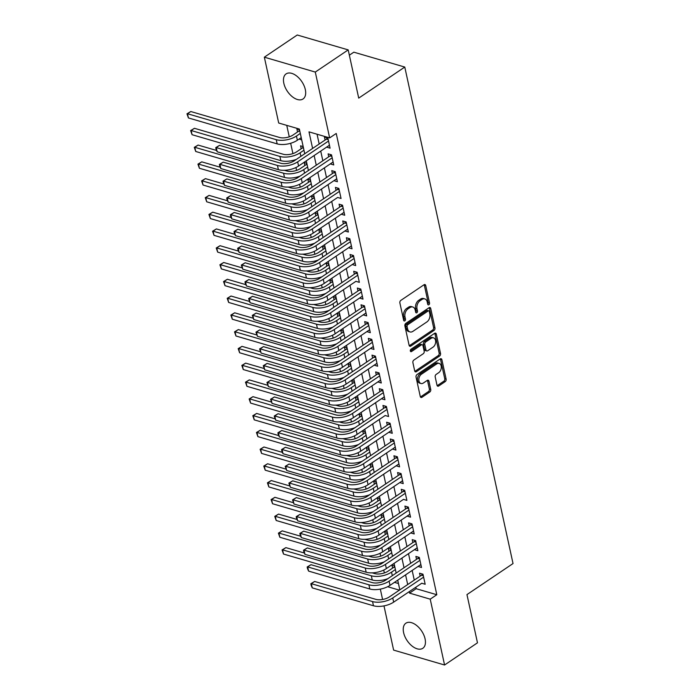 <?xml version="1.0" encoding="UTF-8"?>
<svg xmlns="http://www.w3.org/2000/svg" width="700" height="700" viewBox="0 0 700 700"><rect width="100%" height="100%" fill="white"/><g stroke="black" fill="none" stroke-linecap="round" stroke-linejoin="round"><path stroke-width="1.05" d="M428.873 304.771A1.33 0.901 106.3 0 0 429.529 303.004L425.714 285.512A1.908 1.277 106.3 0 0 424.953 284.559A1.908 1.277 106.3 0 0 424.06 284.734L400.803 300.414A1.908 1.277 106.3 0 0 399.875 302.925L403.69 320.425A1.33 0.901 106.3 0 0 405.493 319.2L405.002 316.942A6.09 4.104 106.3 0 1 407.986 308.884L409.929 307.58A6.09 4.104 106.3 0 1 412.781 307.002A6.09 4.104 106.3 0 1 415.205 310.056L415.704 312.322A1.33 0.901 106.3 0 0 417.506 311.106L417.016 308.84A6.09 4.104 106.3 0 1 420 300.79L421.942 299.477A6.09 4.104 106.3 0 1 424.795 298.9A6.09 4.104 106.3 0 1 427.219 301.963L427.717 304.229A1.33 0.901 106.3 0 0 428.873 304.771M427.709 304.185A1.33 0.901 106.3 0 0 428.146 302.601L424.331 285.11A1.908 1.277 106.3 0 0 424.174 284.672M403.681 320.381A1.33 0.901 106.3 0 0 404.119 318.797L403.629 316.54L405.002 316.942M415.695 312.279A1.33 0.901 106.3 0 0 416.132 310.704L415.642 308.438L417.016 308.84M403.602 632.608A15.129 8.697 56 0 1 405.886 623.201A15.129 8.697 56 0 1 416.806 625.616A15.129 8.697 56 0 1 425.084 638.89A15.129 8.697 56 0 1 422.8 648.296A15.129 8.697 56 0 1 411.88 645.881A15.129 8.697 56 0 1 403.602 632.608M283.832 83.291A15.129 8.697 56 0 1 286.116 73.885A15.129 8.697 56 0 1 297.036 76.3A15.129 8.697 56 0 1 305.314 89.565A15.129 8.697 56 0 1 303.03 98.971A15.129 8.697 56 0 1 292.11 96.556A15.129 8.697 56 0 1 283.832 83.291M437.01 385.254A1.908 1.277 106.3 0 0 437.771 386.207A1.908 1.277 106.3 0 0 438.664 386.024L445.183 381.631A1.908 1.277 106.3 0 0 446.119 379.111L441.884 359.686A1.908 1.277 106.3 0 0 441.123 358.724A1.908 1.277 106.3 0 0 440.23 358.908L416.981 374.579A1.908 1.277 106.3 0 0 416.045 377.099L420.28 396.524A1.908 1.277 106.3 0 0 421.041 397.486A1.908 1.277 106.3 0 0 421.934 397.303L429.809 391.991A1.908 1.277 106.3 0 0 430.745 389.471L428.934 381.159A1.908 1.277 106.3 0 0 428.172 380.205A1.908 1.277 106.3 0 0 427.28 380.38L423.377 383.014A5.093 3.43 106.3 0 1 420.989 383.504A5.093 3.43 106.3 0 1 418.836 379.339A5.093 3.43 106.3 0 1 421.453 374.211L436.765 363.895A5.093 3.43 106.3 0 1 439.154 363.405A5.093 3.43 106.3 0 1 441.297 367.57A5.093 3.43 106.3 0 1 438.681 372.697L436.135 374.421A1.908 1.277 106.3 0 0 435.199 376.933L437.01 385.254M304.736 153.746L299.355 129.045L278.696 123.016L264.346 57.181L297.246 35L348.197 49.893L358.715 98.114L404.775 67.06L513.03 563.553L466.961 594.597L477.479 642.819L444.57 665L393.619 650.108L383.985 605.894M348.197 49.893L315.289 72.065L329.648 137.9L308.989 131.862L312.602 148.435M415.817 587.204L416.141 588.691L436.8 594.729L336.227 133.464L329.648 137.9M436.8 594.729L430.22 599.165L444.57 665M434.017 330.426A1.908 1.277 106.3 0 0 434.954 327.906L430.719 308.481A1.908 1.277 106.3 0 0 429.957 307.527A1.908 1.277 106.3 0 0 429.065 307.703L405.816 323.382A1.908 1.277 106.3 0 0 404.88 325.894L409.115 345.328A1.908 1.277 106.3 0 0 409.876 346.281A1.908 1.277 106.3 0 0 410.769 346.098L434.017 330.426L432.644 330.024A1.908 1.277 106.3 0 0 433.58 327.504L429.345 308.079A1.908 1.277 106.3 0 0 429.179 307.632M436.301 334.084L440.536 353.509A1.908 1.277 106.3 0 1 439.6 356.029L416.351 371.7A1.908 1.277 106.3 0 1 415.459 371.884A1.908 1.277 106.3 0 1 414.697 370.921L412.886 362.609A1.908 1.277 106.3 0 1 413.822 360.098L423.246 353.736A1.908 1.277 106.3 0 0 424.183 351.216L422.984 345.704A1.908 1.277 106.3 0 0 422.223 344.75A1.908 1.277 106.3 0 0 421.33 344.925L411.512 351.549A1.33 0.901 106.3 0 1 411.005 349.239L434.648 333.305A1.908 1.277 106.3 0 1 435.54 333.13A1.908 1.277 106.3 0 1 436.301 334.084L434.928 333.681L439.162 353.106L440.536 353.509M394.608 565.906L391.991 565.145L392.63 568.085M390.95 549.133L388.334 548.371L388.973 551.311M387.293 532.359L384.676 531.597L385.315 534.538M383.635 515.585L381.019 514.824L381.658 517.764M379.977 498.82L377.361 498.05L378 500.99M376.32 482.046L373.704 481.276L374.351 484.216M372.662 465.273L370.046 464.502L370.694 467.442M369.005 448.499L366.389 447.738L367.036 450.669M365.348 431.725L362.74 430.964L363.379 433.895M361.69 414.951L359.082 414.19L359.721 417.121M358.033 398.178L355.425 397.416L356.064 400.348M354.375 381.404L351.767 380.642L352.406 383.574M350.717 364.63L348.11 363.869L348.749 366.8M347.06 347.856L344.453 347.095L345.091 350.026M343.402 331.082L340.795 330.321L341.434 333.252M339.745 314.309L337.137 313.547L337.776 316.479M336.088 297.535L333.48 296.774L334.119 299.714M332.43 280.761L329.822 280L330.461 282.94M328.773 263.988L326.165 263.226L326.804 266.166M325.115 247.214L322.507 246.453L323.146 249.392M321.457 230.449L318.85 229.679L319.489 232.619M317.8 213.675L315.192 212.905L315.831 215.845M314.142 196.901L311.535 196.131L312.174 199.071M310.485 180.127L307.877 179.357L308.516 182.298M306.828 163.354L304.22 162.593L304.859 165.524M303.179 146.58L300.562 145.819L301.201 148.75M326.637 147.123L330.085 148.164L327.889 138.093L324.45 137.086L325.089 140.026M330.295 163.896L333.743 164.938L331.546 154.866L328.108 153.86L328.746 156.8M336.77 178.806L333.953 180.705L337.4 181.711L335.204 171.64L331.765 170.634L332.404 173.574M337.61 197.435L341.058 198.476L338.861 188.414L335.422 187.407L336.061 190.347M341.259 214.209L344.715 215.25L342.519 205.188L339.08 204.181L339.719 207.121M347.734 229.127L344.925 231.017L348.373 232.024L346.176 221.961L342.738 220.955L343.376 223.895M348.574 247.756L352.03 248.797L349.834 238.735L346.386 237.729L347.034 240.669M352.231 264.53L355.688 265.571L353.491 255.509L350.044 254.502L350.691 257.442M355.889 281.304L359.345 282.345L357.149 272.283L353.701 271.276L354.349 274.207M359.546 298.078L363.002 299.119L360.806 289.056L357.359 288.05L358.006 290.981M366.021 312.996L363.213 314.886L366.66 315.892L364.464 305.83L361.016 304.824L361.655 307.755M366.861 331.625L370.317 332.666L368.121 322.604L364.674 321.598L365.312 324.529M370.519 348.399L373.966 349.44L371.779 339.377L368.331 338.371L368.97 341.303M374.176 365.172L377.624 366.214L375.436 356.151L371.989 355.145L372.627 358.076M377.834 381.946L381.281 382.988L379.094 372.925L375.646 371.919L376.285 374.85M384.309 396.856L381.5 398.755L384.939 399.761L382.751 389.699L379.304 388.692L379.942 391.624M385.149 415.494L388.596 416.535L386.409 406.464L382.961 405.466L383.6 408.398M388.806 432.267L392.254 433.309L390.066 423.238L386.619 422.231L387.257 425.171M392.464 449.041L395.911 450.082L393.715 440.011L390.276 439.005L390.915 441.945M396.121 465.806L399.569 466.847L397.373 456.785L393.934 455.779L394.572 458.719M399.779 482.58L403.226 483.621L401.03 473.559L397.591 472.552L398.23 475.492M403.436 499.354L406.884 500.395L404.688 490.332L401.249 489.326L401.887 492.266M407.094 516.128L410.541 517.169L408.345 507.106L404.906 506.1L405.545 509.04M413.569 531.046L410.76 532.936L414.199 533.942L412.002 523.88L408.564 522.874L409.203 525.814M414.409 549.675L417.856 550.716L415.66 540.654L412.221 539.648L412.86 542.579M418.066 566.449L421.514 567.49L419.317 557.428L415.879 556.421L416.517 559.352M317.056 134.225L319.183 144.008M320.731 151.095L322.84 160.773M324.389 167.869L326.498 177.546M328.046 184.643L330.155 194.32M331.704 201.416L333.812 211.094M335.361 218.19L337.47 227.868M339.019 234.964L341.127 244.641M342.676 251.737L344.785 261.415M346.334 268.511L348.442 278.189M349.991 285.285L352.1 294.963M353.649 302.059L355.757 311.736M357.306 318.832L359.415 328.51M360.964 335.606L363.072 345.284M364.621 352.371L366.73 362.058M368.279 369.145L370.387 378.831M371.936 385.919L374.045 395.605M375.594 402.692L377.703 412.379M379.251 419.466L381.36 429.152M382.9 436.24L385.017 445.918M386.558 453.014L388.675 462.691M390.215 469.787L392.332 479.465M393.873 486.561L395.99 496.239M397.53 503.335L399.648 513.012M401.188 520.109L403.305 529.786M404.845 536.883L406.954 546.56M408.502 553.656L410.611 563.334M412.16 570.43L414.269 580.108M421.724 583.222L425.171 584.264L422.975 574.201L419.536 573.195L420.175 576.126M286.755 125.37L289.257 136.832M290.666 143.273L292.915 153.606M294.324 160.046L294.455 160.668M295.951 167.519L296.572 170.38M297.981 176.82L298.113 177.441M299.609 184.293L300.23 187.154M301.63 193.594L301.77 194.215M303.266 201.066L303.887 203.928M305.287 210.367L305.428 210.989M306.924 217.84L307.545 220.701M308.945 227.141L309.085 227.763M310.581 234.614L311.203 237.475M312.602 243.915L312.743 244.536M314.23 251.388L314.86 254.249M316.26 260.689L316.4 261.31M317.887 268.152L318.517 271.023M319.918 277.463L320.058 278.084M321.545 284.926L322.175 287.796M323.575 294.236L323.715 294.858M325.203 301.7L325.832 304.57M327.233 311.01L327.373 311.631M328.86 318.474L329.49 321.344M330.89 327.784L331.03 328.405M332.517 335.248L333.148 338.118M334.547 344.558L334.688 345.179M336.175 352.021L336.805 354.891M338.205 361.322L338.345 361.953M339.832 368.795L340.463 371.656M341.863 378.096L342.002 378.726M343.49 385.569L344.12 388.43M345.52 394.87L345.66 395.5M347.148 402.342L347.777 405.204M349.178 411.644L349.317 412.274M350.805 419.116L351.426 421.977M352.835 428.418L352.966 429.039M354.463 435.89L355.084 438.751M356.493 445.191L356.624 445.812M358.12 452.664L358.741 455.525M360.15 461.965L360.281 462.586M361.777 469.438L362.399 472.299M363.808 478.739L363.939 479.36M365.435 486.211L366.056 489.073M367.465 495.512L367.596 496.134M369.092 502.985L369.714 505.846M371.123 512.286L371.254 512.907M372.75 519.759L373.371 522.62M374.78 529.06L374.911 529.681M376.408 536.532L377.029 539.394M378.438 545.834L378.569 546.455M380.065 553.298L380.686 556.168M382.095 562.608L382.226 563.229M383.723 570.071L384.344 572.941M385.752 579.381L386.041 579.898M394.459 582.356L398.44 583.52M299.521 129.806L296.905 129.045L297.544 131.976M299.092 139.072L301.709 139.869M404.775 67.06L353.824 52.176L349.352 55.186M264.346 57.181L315.289 72.065M382.585 599.489L380.328 589.12M385.849 579.836L383.915 581.14M399.822 589.846L397.714 580.169M396.165 573.072L394.056 563.395M392.507 556.299L390.399 546.621M388.85 539.525L386.741 529.847M385.192 522.751L383.084 513.074M381.535 505.977L379.426 496.3M377.877 489.204L375.769 479.526M374.22 472.43L372.111 462.752M370.562 455.656L368.454 445.979M366.905 438.891L364.796 429.205M363.248 422.118L361.139 412.431M359.59 405.344L357.481 395.658M355.933 388.57L353.824 378.884M352.284 371.796L350.166 362.119M348.626 355.023L346.509 345.345M344.969 338.249L342.851 328.571M341.311 321.475L339.194 311.797M337.654 304.701L335.536 295.024M333.996 287.928L331.887 278.25M330.339 271.154L328.23 261.476M326.681 254.38L324.572 244.703M323.024 237.606L320.915 227.929M319.366 220.832L317.257 211.155M315.709 204.059L313.6 194.381M312.051 187.285L309.942 177.607M308.394 170.52L306.285 160.834M387.634 586.722L399.368 590.153M409.238 591.64L409.561 593.128L430.22 599.165M314.151 155.531L316.26 165.209M317.809 172.305L319.918 181.982M321.466 189.079L323.575 198.756M325.124 205.852L327.233 215.53M328.781 222.626L330.89 232.304M332.439 239.4L334.547 249.078M336.096 256.174L338.205 265.851M339.754 272.947L341.863 282.625M343.411 289.721L345.52 299.399M347.069 306.495L349.178 316.172M350.726 323.269L352.835 332.946M354.384 340.034L356.493 349.72M358.041 356.808L360.15 366.494M361.699 373.581L363.808 383.267M365.356 390.355L367.465 400.041M369.005 407.129L371.123 416.806M372.662 423.902L374.78 433.58M376.32 440.676L378.438 450.354M379.977 457.45L382.095 467.127M383.635 474.224L385.752 483.901M387.293 490.998L389.401 500.675M390.95 507.771L393.059 517.449M394.608 524.545L396.716 534.222M398.265 541.319L400.374 550.996M401.922 558.093L404.031 567.77M405.58 574.866L407.689 584.544M416.141 588.691L409.561 593.128M299.101 139.107L301.236 137.673M326.646 147.157L329.455 145.259M330.295 163.931L333.113 162.032M337.61 197.47L309.549 216.344A14.551 6.772 -12.3 0 1 289.354 219.984L228.148 202.099L227.062 199.649L226.704 197.969L230.519 195.685L227.229 197.899L288.435 215.793A14.551 6.772 -12.3 0 0 308.639 212.153L339.5 191.354M341.267 214.244L344.085 212.354M348.582 247.791L351.391 245.901M352.24 264.565L355.049 262.675M355.898 281.339L327.836 300.213A14.551 6.772 -12.3 0 1 307.641 303.852L246.426 285.959L245.35 283.517L244.983 281.838L248.806 279.554L245.516 281.767L306.723 299.652A14.551 6.772 -12.3 0 0 326.926 296.021L357.787 275.214M359.555 298.113L362.364 296.223M366.87 331.66L369.679 329.77M370.527 348.434L373.336 346.535M374.185 365.207L376.994 363.309M377.842 381.981L380.651 380.082M385.158 415.529L357.096 434.402A14.551 6.772 -12.3 0 1 336.892 438.034L275.686 420.149L274.243 416.019L278.066 413.735L274.776 415.957L335.983 433.842A14.551 6.772 -12.3 0 0 356.178 430.203L387.047 409.404M388.815 432.303L391.624 430.404M392.473 449.076L395.281 447.178M396.13 465.841L398.939 463.951M399.787 482.615L402.596 480.725M403.445 499.389L375.384 518.262A14.551 6.772 -12.3 0 1 355.18 521.903L293.974 504.009L292.53 499.887L296.345 497.604L293.055 499.817L354.27 517.711A14.551 6.772 -12.3 0 0 374.465 514.071L405.326 493.273M407.102 516.163L409.911 514.273M414.418 549.71L417.226 547.82M418.075 566.484L420.884 564.594M421.724 583.258L393.662 602.131A14.551 6.772 -12.3 0 1 373.467 605.762L312.261 587.878L311.185 585.436L310.817 583.756L314.632 581.464L311.342 583.686L372.549 601.571A14.551 6.772 -12.3 0 0 392.752 597.94L423.614 577.133M424.795 298.9L423.421 298.498A6.09 4.104 106.3 0 0 420.56 299.075L421.942 299.477M415.642 308.438A6.09 4.104 106.3 0 1 418.626 300.387L420.56 299.075M412.781 307.002L411.408 306.6A6.09 4.104 106.3 0 0 408.546 307.178L409.929 307.58M403.629 316.54A6.09 4.104 106.3 0 1 406.613 308.481L408.546 307.178M409.281 345.765A1.908 1.277 106.3 0 0 409.386 345.695L432.644 330.024M429.301 311.509A1.33 0.901 106.3 0 0 428.146 310.966L407.741 324.73A1.33 0.901 106.3 0 0 407.085 326.489L407.601 328.877A6.09 4.104 106.3 0 0 410.034 331.94A6.09 4.104 106.3 0 0 412.886 331.354L426.842 321.956A6.09 4.104 106.3 0 0 429.826 313.898L429.301 311.509M428.776 310.844L427.394 310.441A1.33 0.901 106.3 0 0 426.773 310.564L428.146 310.966M410.034 331.94L408.651 331.537A6.09 4.104 106.3 0 1 406.227 328.475L405.711 326.086A1.33 0.901 106.3 0 1 406.359 324.328L426.773 310.564M414.855 371.368A1.908 1.277 106.3 0 0 414.969 371.297L438.226 355.626A1.908 1.277 106.3 0 0 439.162 353.106M422.223 344.75L420.849 344.348A1.908 1.277 106.3 0 0 419.956 344.523L410.358 350.998M433.037 347.139A5.093 3.43 106.3 0 0 435.654 342.011A5.093 3.43 106.3 0 0 433.501 337.846A5.093 3.43 106.3 0 0 431.113 338.336L425.723 341.967A1.908 1.277 106.3 0 0 424.786 344.488L425.994 350A1.908 1.277 106.3 0 0 426.746 350.954A1.908 1.277 106.3 0 0 427.639 350.779L433.037 347.139M433.501 337.846L432.127 337.444A5.093 3.43 106.3 0 0 429.739 337.934L431.113 338.336M426.746 350.954L425.373 350.551A1.908 1.277 106.3 0 1 424.611 349.598L423.412 344.085A1.908 1.277 106.3 0 1 424.349 341.565L429.739 337.934M434.928 333.681A1.908 1.277 106.3 0 0 434.761 333.235M439.154 363.405L437.771 363.002A5.093 3.43 106.3 0 0 435.382 363.493L436.765 363.895M420.989 383.504L419.606 383.101A5.093 3.43 106.3 0 1 417.454 378.936A5.093 3.43 106.3 0 1 420.079 373.809L435.382 363.493M420.438 396.97A1.908 1.277 106.3 0 0 420.551 396.9L428.435 391.589A1.908 1.277 106.3 0 0 429.371 389.069L427.551 380.756A1.908 1.277 106.3 0 0 427.394 380.31M437.168 385.691A1.908 1.277 106.3 0 0 437.281 385.621L443.809 381.229A1.908 1.277 106.3 0 0 444.745 378.709L440.51 359.284A1.908 1.277 106.3 0 0 440.344 358.838M299.863 131.373L298.874 131.084L293.002 135.039A9.695 4.515 167.7 0 1 279.536 137.463L190.794 111.527L187.504 113.741L276.246 139.676A14.551 6.772 -12.3 0 0 296.45 136.045L300.309 133.438M298.874 131.084L299.591 130.13M188.414 117.933L186.97 113.811L187.504 113.741L188.414 117.933L277.165 143.876A14.551 6.772 -12.3 0 0 297.36 140.236L301.227 137.638M186.97 113.811L190.794 111.527M328.23 139.668L326.41 139.134L294.227 160.825A9.695 4.515 167.7 0 1 280.761 163.249L219.546 145.364L216.256 147.586L277.471 165.471A14.551 6.772 -12.3 0 0 297.666 161.831L328.527 141.032M217.175 151.778L216.099 149.327L215.731 147.648L216.256 147.586L217.175 151.778L278.381 169.662A14.551 6.772 -12.3 0 0 298.576 166.031L329.446 145.224M326.41 139.134L327.311 137.926M215.731 147.648L219.546 145.364M303.52 148.146L302.531 147.857L296.66 151.812A9.695 4.515 167.7 0 1 283.194 154.236L194.451 128.301L191.153 130.515L279.904 156.45A14.551 6.772 -12.3 0 0 300.108 152.819L303.966 150.211M302.531 147.857L303.249 146.895M190.627 130.585L191.153 130.515L192.071 134.706L190.627 130.585L194.451 128.301M192.071 134.706L280.822 160.65A14.551 6.772 -12.3 0 0 296.441 159.329M307.178 164.92L306.189 164.631L300.317 168.586A9.695 4.515 167.7 0 1 286.851 171.01L284.428 170.301M306.189 164.631L306.898 163.669M216.597 150.474L198.1 145.075L194.81 147.289L283.561 173.224A14.551 6.772 -12.3 0 0 303.765 169.593L307.624 166.985M194.285 147.359L194.81 147.289L195.729 151.48L194.285 147.359L198.1 145.075M195.729 151.48L284.48 177.415A14.551 6.772 -12.3 0 0 300.099 176.102M310.835 181.694L309.846 181.405L303.975 185.36A9.695 4.515 167.7 0 1 290.509 187.784L288.085 187.075M309.846 181.405L310.555 180.442M220.255 167.248L201.758 161.849L198.468 164.062L287.219 189.998A14.551 6.772 -12.3 0 0 307.422 186.366L311.281 183.759M197.942 164.133L198.468 164.062L199.386 168.254L197.942 164.133L201.758 161.849M199.386 168.254L288.137 194.189A14.551 6.772 -12.3 0 0 303.756 192.876M314.484 198.468L313.504 198.179L307.632 202.134A9.695 4.515 167.7 0 1 294.166 204.558L291.743 203.849M313.504 198.179L314.213 197.216M223.912 184.021L205.415 178.623L202.125 180.836L290.876 206.771A14.551 6.772 -12.3 0 0 311.08 203.14L314.939 200.532M201.6 180.906L202.125 180.836L203.044 185.028L201.6 180.906L205.415 178.623M203.044 185.028L291.795 210.963A14.551 6.772 -12.3 0 0 307.414 209.65M331.887 156.441L330.067 155.907L297.885 177.599A9.695 4.515 167.7 0 1 284.419 180.023L223.204 162.138L219.914 164.351L281.12 182.245A14.551 6.772 -12.3 0 0 301.324 178.605L332.185 157.806M220.832 168.551L219.748 166.101L219.389 164.421L219.914 164.351L220.832 168.551L282.039 186.436A14.551 6.772 -12.3 0 0 302.234 182.805L333.104 161.998M330.067 155.907L330.969 154.7M219.389 164.421L223.204 162.138M335.545 173.215L333.725 172.681L301.534 194.373A9.695 4.515 167.7 0 1 288.067 196.796L226.861 178.911L223.571 181.125L284.777 199.019A14.551 6.772 -12.3 0 0 304.981 195.379L335.842 174.58M224.49 185.325L223.405 182.875L223.046 181.195L223.571 181.125L224.49 185.325L285.696 203.21A14.551 6.772 -12.3 0 0 305.891 199.57L336.761 178.771M333.725 172.681L334.626 171.474M223.046 181.195L226.861 178.911M339.203 189.989L337.382 189.455L305.191 211.146A9.695 4.515 167.7 0 1 291.725 213.57L230.519 195.685M337.382 189.455L338.284 188.248M226.704 197.969L227.229 197.899L228.148 202.099M342.86 206.763L341.04 206.229L308.849 227.92A9.695 4.515 167.7 0 1 295.382 230.344L234.176 212.459L230.886 214.673L292.092 232.566A14.551 6.772 -12.3 0 0 312.296 228.926L343.158 208.127M231.805 218.864L230.72 216.423L230.361 214.742L230.886 214.673L231.805 218.864L293.011 236.757A14.551 6.772 -12.3 0 0 313.206 233.118L344.076 212.319M341.04 206.229L341.941 205.021M230.361 214.742L234.176 212.459M318.141 215.241L317.161 214.952L311.29 218.907A9.695 4.515 167.7 0 1 297.824 221.331L295.4 220.623M317.161 214.952L317.87 213.99M227.57 200.795L209.072 195.388L205.782 197.61L294.534 223.545A14.551 6.772 -12.3 0 0 314.738 219.914L318.596 217.306M205.258 197.68L205.782 197.61L206.701 201.801L205.258 197.68L209.072 195.388M206.701 201.801L295.453 227.736A14.551 6.772 -12.3 0 0 311.071 226.424M346.517 223.528L344.697 223.002L312.506 244.694A9.695 4.515 167.7 0 1 299.04 247.118L237.834 229.233L234.544 231.446L295.75 249.331A14.551 6.772 -12.3 0 0 315.954 245.7L346.815 224.901M235.454 235.638L234.377 233.196L234.019 231.516L234.544 231.446L235.454 235.638L296.669 253.531A14.551 6.772 -12.3 0 0 316.864 249.891L347.734 229.093M344.697 223.002L345.599 221.795M234.019 231.516L237.834 229.233M321.799 232.015L320.81 231.726L314.947 235.681A9.695 4.515 167.7 0 1 301.481 238.105L299.058 237.396M320.81 231.726L321.527 230.764M231.227 217.569L212.73 212.161L209.44 214.384L298.191 240.319A14.551 6.772 -12.3 0 0 318.395 236.688L322.254 234.08M208.915 214.454L209.44 214.384L210.359 218.575L208.915 214.454L212.73 212.161M210.359 218.575L299.11 244.51A14.551 6.772 -12.3 0 0 314.729 243.197M350.175 240.301L348.355 239.776L316.164 261.467A9.695 4.515 167.7 0 1 302.697 263.891L241.491 246.006L238.201 248.22L299.408 266.105A14.551 6.772 -12.3 0 0 319.611 262.474L350.473 241.675M239.111 252.411L238.035 249.97L237.676 248.29L238.201 248.22L239.111 252.411L300.326 270.305A14.551 6.772 -12.3 0 0 320.521 266.665L351.391 245.866M348.355 239.776L349.256 238.569M237.676 248.29L241.491 246.006M325.456 248.789L324.467 248.5L318.605 252.446A9.695 4.515 167.7 0 1 305.139 254.87L302.715 254.161M324.467 248.5L325.185 247.537M234.885 234.343L216.388 228.935L213.097 231.157L301.849 257.092A14.551 6.772 -12.3 0 0 322.053 253.453L325.911 250.854M212.572 231.227L213.097 231.157L214.016 235.349L212.572 231.227L216.388 228.935M214.016 235.349L302.767 261.284A14.551 6.772 -12.3 0 0 318.386 259.971M353.832 257.075L352.012 256.55L319.821 278.241A9.695 4.515 167.7 0 1 306.355 280.665L245.149 262.78L241.859 264.994L303.065 282.879A14.551 6.772 -12.3 0 0 323.269 279.248L354.13 258.449M242.769 269.185L241.325 265.064L241.859 264.994L242.769 269.185L303.984 287.079A14.551 6.772 -12.3 0 0 324.179 283.439L355.049 262.64M352.012 256.55L352.914 255.343M241.325 265.064L245.149 262.78M329.114 265.562L328.125 265.274L322.262 269.22A9.695 4.515 167.7 0 1 308.796 271.644L306.373 270.935M328.125 265.274L328.842 264.311M238.543 251.116L220.045 245.709L216.755 247.931L305.506 273.866A14.551 6.772 -12.3 0 0 325.71 270.226L329.569 267.627M216.23 248.001L216.755 247.931L217.674 252.123L216.23 248.001L220.045 245.709M217.674 252.123L306.425 278.058A14.551 6.772 -12.3 0 0 322.044 276.745M357.49 273.849L355.67 273.315L323.479 295.015A9.695 4.515 167.7 0 1 310.012 297.439L248.806 279.554M355.67 273.315L356.571 272.116M244.983 281.838L245.516 281.767L246.426 285.959M332.771 282.336L331.783 282.047L325.92 285.994A9.695 4.515 167.7 0 1 312.454 288.418L310.03 287.709M331.783 282.047L332.5 281.085M242.2 267.89L223.702 262.483L220.412 264.705L309.164 290.64A14.551 6.772 -12.3 0 0 329.359 287L333.226 284.401M219.888 264.775L220.412 264.705L221.331 268.896L219.888 264.775L223.702 262.483M221.331 268.896L310.082 294.831A14.551 6.772 -12.3 0 0 325.701 293.519M361.148 290.623L359.328 290.089L327.136 311.789A9.695 4.515 167.7 0 1 313.67 314.213L252.464 296.319L249.174 298.541L310.38 316.426A14.551 6.772 -12.3 0 0 330.584 312.795L361.445 291.988M250.084 302.733L248.64 298.611L249.174 298.541L250.084 302.733L311.299 320.618A14.551 6.772 -12.3 0 0 331.494 316.986L362.355 296.188M359.328 290.089L360.229 288.89M248.64 298.611L252.464 296.319M336.429 299.11L335.44 298.821L329.578 302.767A9.695 4.515 167.7 0 1 316.111 305.191L313.688 304.483M335.44 298.821L336.158 297.859M245.858 284.664L227.36 279.256L224.07 281.479L312.821 307.414A14.551 6.772 -12.3 0 0 333.016 303.774L336.884 301.175M223.545 281.549L224.07 281.479L224.989 285.67L223.545 281.549L227.36 279.256M224.989 285.67L313.731 311.605A14.551 6.772 -12.3 0 0 329.359 310.293M364.805 307.396L362.985 306.863L330.794 328.562A9.695 4.515 167.7 0 1 317.328 330.986L256.121 313.092L252.831 315.315L314.037 333.2A14.551 6.772 -12.3 0 0 334.241 329.569L365.102 308.761M253.741 319.506L252.297 315.385L252.831 315.315L253.741 319.506L314.956 337.391A14.551 6.772 -12.3 0 0 335.151 333.76L366.012 312.961M362.985 306.863L363.886 305.664M252.297 315.385L256.121 313.092M340.086 315.875L339.098 315.586L333.235 319.541A9.695 4.515 167.7 0 1 319.769 321.965L317.345 321.256M339.098 315.586L339.815 314.632M249.515 301.438L231.017 296.03L227.727 298.252L316.479 324.188A14.551 6.772 -12.3 0 0 336.674 320.547L340.541 317.949M227.203 298.322L227.727 298.252L228.646 302.444L227.203 298.322L231.017 296.03M228.646 302.444L317.389 328.379A14.551 6.772 -12.3 0 0 333.016 327.066M368.463 324.17L366.642 323.636L334.451 345.336A9.695 4.515 167.7 0 1 320.985 347.76L259.779 329.866L256.489 332.089L317.695 349.974A14.551 6.772 -12.3 0 0 337.899 346.342L368.76 325.535M257.399 336.28L255.955 332.159L256.489 332.089L257.399 336.28L318.614 354.165A14.551 6.772 -12.3 0 0 338.809 350.534L369.67 329.726M366.642 323.636L367.544 322.429M255.955 332.159L259.779 329.866M343.744 332.649L342.755 332.36L336.892 336.315A9.695 4.515 167.7 0 1 323.426 338.739L321.002 338.03M342.755 332.36L343.473 331.406M253.172 318.211L234.675 312.804L231.385 315.026L320.136 340.961A14.551 6.772 -12.3 0 0 340.331 337.321L344.199 334.723M230.86 315.088L231.385 315.026L232.304 319.217L230.86 315.088L234.675 312.804M232.304 319.217L321.046 345.152A14.551 6.772 -12.3 0 0 336.674 343.84M372.12 340.944L370.3 340.41L338.109 362.11A9.695 4.515 167.7 0 1 324.642 364.534L263.436 346.64L260.146 348.863L321.352 366.748A14.551 6.772 -12.3 0 0 341.556 363.116L372.418 342.309M261.056 353.054L259.613 348.933L260.146 348.863L261.056 353.054L322.271 370.939A14.551 6.772 -12.3 0 0 342.466 367.308L373.328 346.5M370.3 340.41L371.201 339.203M259.613 348.933L263.436 346.64M375.777 357.717L373.957 357.184L341.766 378.884A9.695 4.515 167.7 0 1 328.3 381.308L267.094 363.414L263.804 365.636L325.01 383.521A14.551 6.772 -12.3 0 0 345.205 379.89L376.075 359.082M264.714 369.828L263.27 365.706L263.804 365.636L264.714 369.828L325.92 387.713A14.551 6.772 -12.3 0 0 346.124 384.081L376.985 363.274M373.957 357.184L374.859 355.976M263.27 365.706L267.094 363.414M379.435 374.491L377.615 373.957L345.424 395.658A9.695 4.515 167.7 0 1 331.957 398.072L270.751 380.188L267.461 382.41L328.668 400.295A14.551 6.772 -12.3 0 0 348.863 396.655L379.733 375.856M268.371 386.601L266.928 382.48L267.461 382.41L268.371 386.601L329.578 404.486A14.551 6.772 -12.3 0 0 349.781 400.855L380.642 380.047M377.615 373.957L378.516 372.75M266.928 382.48L270.751 380.188M347.401 349.422L346.412 349.134L340.55 353.089A9.695 4.515 167.7 0 1 327.084 355.512L324.66 354.804M346.412 349.134L347.13 348.18M256.83 334.985L238.332 329.578L235.043 331.791L323.794 357.735A14.551 6.772 -12.3 0 0 343.989 354.095L347.856 351.496M234.517 331.861L235.043 331.791L235.961 335.991L234.517 331.861L238.332 329.578M235.961 335.991L324.704 361.926A14.551 6.772 -12.3 0 0 340.331 360.614M351.059 366.196L350.07 365.908L344.207 369.863A9.695 4.515 167.7 0 1 330.741 372.286L328.317 371.578M350.07 365.908L350.787 364.954M260.488 351.759L241.99 346.351L238.7 348.565L327.451 374.5A14.551 6.772 -12.3 0 0 347.646 370.869L351.514 368.27M238.175 348.635L238.7 348.565L239.61 352.765L238.175 348.635L241.99 346.351M239.61 352.765L328.361 378.7A14.551 6.772 -12.3 0 0 343.989 377.387M354.716 382.97L353.727 382.681L347.865 386.636A9.695 4.515 167.7 0 1 334.399 389.06L331.975 388.351M353.727 382.681L354.445 381.727M264.145 368.533L245.648 363.125L242.358 365.339L331.109 391.274A14.551 6.772 -12.3 0 0 351.304 387.642L355.171 385.044M241.832 365.409L242.358 365.339L243.267 369.539L241.832 365.409L245.648 363.125M243.267 369.539L332.019 395.474A14.551 6.772 -12.3 0 0 347.646 394.152M383.092 391.265L381.273 390.731L349.081 412.422A9.695 4.515 167.7 0 1 335.615 414.846L274.409 396.961L271.119 399.184L332.325 417.069A14.551 6.772 -12.3 0 0 352.52 413.429L383.39 392.63M272.029 403.375L270.585 399.254L271.119 399.184L272.029 403.375L333.235 421.26A14.551 6.772 -12.3 0 0 353.439 417.629L384.3 396.821M381.273 390.731L382.174 389.524M270.585 399.254L274.409 396.961M358.374 399.744L357.385 399.455L351.523 403.41A9.695 4.515 167.7 0 1 338.056 405.834L335.632 405.125M357.385 399.455L358.102 398.501M267.803 385.306L249.305 379.899L246.015 382.113L334.766 408.047A14.551 6.772 -12.3 0 0 354.961 404.416L358.829 401.809M245.481 382.183L246.015 382.113L246.925 386.304L245.481 382.183L249.305 379.899M246.925 386.304L335.676 412.248A14.551 6.772 -12.3 0 0 351.304 410.926M386.75 408.039L384.93 407.505L352.739 429.196A9.695 4.515 167.7 0 1 339.273 431.62L278.066 413.735M384.93 407.505L385.822 406.297M274.243 416.019L274.776 415.957L275.686 420.149M362.031 416.517L361.043 416.229L355.18 420.184A9.695 4.515 167.7 0 1 341.714 422.608L339.29 421.899M361.043 416.229L361.76 415.266M271.46 402.071L252.963 396.672L249.672 398.886L338.424 424.821A14.551 6.772 -12.3 0 0 358.619 421.19L362.477 418.582M249.139 398.956L249.672 398.886L250.582 403.078L249.139 398.956L252.963 396.672M250.582 403.078L339.334 429.021A14.551 6.772 -12.3 0 0 354.961 427.7M390.408 424.812L388.588 424.279L356.396 445.97A9.695 4.515 167.7 0 1 342.93 448.394L281.724 430.509L278.425 432.723L339.64 450.616A14.551 6.772 -12.3 0 0 359.835 446.976L390.705 426.178M279.344 436.922L278.267 434.473L277.9 432.793L278.425 432.723L279.344 436.922L340.55 454.808A14.551 6.772 -12.3 0 0 360.754 451.176L391.615 430.369M388.588 424.279L389.48 423.071M277.9 432.793L281.724 430.509M365.689 433.291L364.7 433.002L358.838 436.957A9.695 4.515 167.7 0 1 345.371 439.381L342.947 438.672M364.7 433.002L365.418 432.04M275.118 418.845L256.62 413.446L253.33 415.66L342.081 441.595A14.551 6.772 -12.3 0 0 362.276 437.964L366.135 435.356M252.796 415.73L253.33 415.66L254.24 419.851L252.796 415.73L256.62 413.446M254.24 419.851L342.991 445.786A14.551 6.772 -12.3 0 0 358.619 444.474M394.065 441.586L392.245 441.053L360.054 462.744A9.695 4.515 167.7 0 1 346.588 465.168L285.381 447.283L282.082 449.496L343.297 467.39A14.551 6.772 -12.3 0 0 363.493 463.75L394.363 442.951M283.001 453.696L281.925 451.246L281.558 449.566L282.082 449.496L283.001 453.696L344.207 471.581A14.551 6.772 -12.3 0 0 364.411 467.941L395.273 447.142M392.245 441.053L393.137 439.845M281.558 449.566L285.381 447.283M369.346 450.065L368.358 449.776L362.495 453.731A9.695 4.515 167.7 0 1 349.029 456.155L346.605 455.446M368.358 449.776L369.075 448.814M278.775 435.619L260.277 430.22L256.988 432.434L345.739 458.369A14.551 6.772 -12.3 0 0 365.934 454.738L369.793 452.13M256.454 432.504L256.988 432.434L257.898 436.625L256.454 432.504L260.277 430.22M257.898 436.625L346.649 462.56A14.551 6.772 -12.3 0 0 362.276 461.248M397.723 458.36L395.894 457.826L363.711 479.517A9.695 4.515 167.7 0 1 350.245 481.941L289.03 464.056L285.74 466.27L346.955 484.164A14.551 6.772 -12.3 0 0 367.15 480.524L398.02 459.725M286.659 470.47L285.215 466.34L285.74 466.27L286.659 470.47L347.865 488.355A14.551 6.772 -12.3 0 0 368.069 484.715L398.93 463.916M395.894 457.826L396.795 456.619M285.215 466.34L289.03 464.056M373.004 466.839L372.015 466.55L366.152 470.505A9.695 4.515 167.7 0 1 352.686 472.929L350.262 472.22M372.015 466.55L372.733 465.588M282.433 452.392L263.935 446.994L260.645 449.207L349.396 475.142A14.551 6.772 -12.3 0 0 369.591 471.511L373.45 468.904M260.111 449.278L260.645 449.207L261.555 453.399L260.111 449.278L263.935 446.994M261.555 453.399L350.306 479.334A14.551 6.772 -12.3 0 0 365.934 478.021M401.371 475.134L399.551 474.6L367.369 496.291A9.695 4.515 167.7 0 1 353.902 498.715L292.688 480.83L289.398 483.044L350.613 500.938A14.551 6.772 -12.3 0 0 370.808 497.298L401.678 476.499M290.316 487.244L288.873 483.114L289.398 483.044L290.316 487.244L351.523 505.129A14.551 6.772 -12.3 0 0 371.726 501.489L402.588 480.69M399.551 474.6L400.453 473.392M288.873 483.114L292.688 480.83M376.661 483.613L375.672 483.324L369.81 487.279A9.695 4.515 167.7 0 1 356.344 489.702L353.92 488.994M375.672 483.324L376.39 482.361M286.09 469.166L267.592 463.767L264.303 465.981L353.054 491.916A14.551 6.772 -12.3 0 0 373.249 488.285L377.108 485.677M263.769 466.051L264.303 465.981L265.213 470.173L263.769 466.051L267.592 463.767M265.213 470.173L353.964 496.108A14.551 6.772 -12.3 0 0 369.591 494.795M405.029 491.899L403.209 491.374L371.026 513.065A9.695 4.515 167.7 0 1 357.56 515.489L296.345 497.604M403.209 491.374L404.11 490.166M292.53 499.887L293.055 499.817L293.974 504.009M380.319 500.386L379.33 500.097L373.467 504.052A9.695 4.515 167.7 0 1 360.001 506.476L357.569 505.767M379.33 500.097L380.047 499.135M289.748 485.94L271.25 480.532L267.96 482.755L356.711 508.69A14.551 6.772 -12.3 0 0 376.906 505.059L380.765 502.451M267.426 482.825L267.96 482.755L268.87 486.946L267.426 482.825L271.25 480.532M268.87 486.946L357.621 512.881A14.551 6.772 -12.3 0 0 373.24 511.569M408.686 508.673L406.866 508.148L374.684 529.839A9.695 4.515 167.7 0 1 361.217 532.262L300.002 514.378L296.713 516.591L357.928 534.476A14.551 6.772 -12.3 0 0 378.123 530.845L408.984 510.046M297.631 520.782L296.555 518.341L296.188 516.661L296.713 516.591L297.631 520.782L358.838 538.676A14.551 6.772 -12.3 0 0 379.041 535.036L409.902 514.238M406.866 508.148L407.767 506.94M296.188 516.661L300.002 514.378M383.976 517.16L382.988 516.871L377.125 520.826A9.695 4.515 167.7 0 1 363.659 523.241L361.226 522.532M382.988 516.871L383.705 515.909M293.405 502.714L274.908 497.306L271.618 499.529L360.36 525.464A14.551 6.772 -12.3 0 0 380.564 521.824L384.422 519.225M271.084 499.599L271.618 499.529L272.527 503.72L271.084 499.599L274.908 497.306M272.527 503.72L361.279 529.655A14.551 6.772 -12.3 0 0 376.898 528.343M387.634 533.934L386.645 533.645L380.774 537.591A9.695 4.515 167.7 0 1 367.308 540.015L364.884 539.306M386.645 533.645L387.363 532.683M297.054 519.488L278.565 514.08L275.275 516.303L364.017 542.238A14.551 6.772 -12.3 0 0 384.221 538.597L388.08 535.999M274.741 516.372L275.275 516.303L276.185 520.494L274.741 516.372L278.565 514.08M276.185 520.494L364.936 546.429A14.551 6.772 -12.3 0 0 380.555 545.116M391.291 550.707L390.303 550.419L384.431 554.365A9.695 4.515 167.7 0 1 370.965 556.789L368.541 556.08M390.303 550.419L391.02 549.456M300.711 536.261L282.223 530.854L278.933 533.076L367.675 559.011A14.551 6.772 -12.3 0 0 387.879 555.371L391.738 552.773M278.399 533.146L278.933 533.076L279.842 537.267L278.399 533.146L282.223 530.854M279.842 537.267L368.594 563.202A14.551 6.772 -12.3 0 0 384.213 561.89M412.344 525.446L410.524 524.921L378.341 546.613A9.695 4.515 167.7 0 1 364.875 549.036L303.66 531.151L300.37 533.365L361.585 551.25A14.551 6.772 -12.3 0 0 381.78 547.619L412.641 526.82M301.289 537.556L300.213 535.115L299.845 533.435L300.37 533.365L301.289 537.556L362.495 555.45A14.551 6.772 -12.3 0 0 382.699 551.81L413.56 531.011M410.524 524.921L411.425 523.714M299.845 533.435L303.66 531.151M416.001 542.22L414.181 541.686L381.999 563.386A9.695 4.515 167.7 0 1 368.533 565.81L307.317 547.925L304.027 550.139L365.243 568.024A14.551 6.772 -12.3 0 0 385.438 564.392L416.299 543.585M304.946 554.33L303.87 551.889L303.502 550.209L304.027 550.139L304.946 554.33L366.152 572.224A14.551 6.772 -12.3 0 0 386.356 568.584L417.217 547.785M414.181 541.686L415.082 540.488M303.502 550.209L307.317 547.925M419.659 558.994L417.839 558.46L385.656 580.16A9.695 4.515 167.7 0 1 372.19 582.584L310.975 564.699L307.685 566.913L368.9 584.798A14.551 6.772 -12.3 0 0 389.095 581.166L419.956 560.359M308.604 571.104L307.527 568.663L307.16 566.983L307.685 566.913L308.604 571.104L369.81 588.989A14.551 6.772 -12.3 0 0 390.005 585.358L420.875 564.559M417.839 558.46L418.74 557.261M307.16 566.983L310.975 564.699M394.949 567.481L393.96 567.192L388.089 571.139A9.695 4.515 167.7 0 1 374.623 573.562L372.199 572.854M393.96 567.192L394.678 566.23M304.369 553.035L285.88 547.628L282.581 549.85L371.332 575.785A14.551 6.772 -12.3 0 0 391.536 572.145L395.395 569.546M282.056 549.92L282.581 549.85L283.5 554.041L282.056 549.92L285.88 547.628M283.5 554.041L372.251 579.976A14.551 6.772 -12.3 0 0 387.87 578.664M423.316 575.767L421.496 575.234L389.314 596.934A9.695 4.515 167.7 0 1 375.848 599.358L314.632 581.464M421.496 575.234L422.398 574.035M310.817 583.756L311.342 583.686L312.261 587.878M428.146 302.601L429.529 303.004M404.119 318.797L405.493 319.2M416.132 310.704L417.506 311.106M418.626 300.387L420 300.79M406.613 308.481L407.986 308.884M424.331 285.11L425.714 285.512M409.386 345.695L410.769 346.098M429.345 308.079L430.719 308.481M433.58 327.504L434.954 327.906M406.359 324.328L407.741 324.73M405.711 326.086L407.085 326.489M406.227 328.475L407.601 328.877M438.226 355.626L439.6 356.029M414.969 371.297L416.351 371.7M419.956 344.523L421.33 344.925M410.428 351.234L411.512 351.549M424.349 341.565L425.723 341.967M423.412 344.085L424.786 344.488M424.611 349.598L425.994 350M420.079 373.809L421.453 374.211M427.551 380.756L428.934 381.159M429.371 389.069L430.745 389.471M428.435 391.589L429.809 391.991M420.551 396.9L421.934 397.303M440.51 359.284L441.884 359.686M444.745 378.709L446.119 379.111M443.809 381.229L445.183 381.631M437.281 385.621L438.664 386.024M296.45 136.045L297.36 140.236M276.246 139.676L277.165 143.876M297.666 161.831L298.576 166.031M277.471 165.471L278.381 169.662M300.108 152.819L300.877 156.345M279.904 156.45L280.822 160.65M303.765 169.593L304.535 173.119M283.561 173.224L284.48 177.415M307.422 186.366L308.192 189.893M287.219 189.998L288.137 194.189M311.08 203.14L311.85 206.666M290.876 206.771L291.795 210.963M301.324 178.605L302.234 182.805M281.12 182.245L282.039 186.436M304.981 195.379L305.891 199.57M284.777 199.019L285.696 203.21M308.639 212.153L309.549 216.344M288.435 215.793L289.354 219.984M312.296 228.926L313.206 233.118M292.092 232.566L293.011 236.757M314.738 219.914L315.507 223.44M294.534 223.545L295.453 227.736M315.954 245.7L316.864 249.891M295.75 249.331L296.669 253.531M318.395 236.688L319.165 240.214M298.191 240.319L299.11 244.51M319.611 262.474L320.521 266.665M299.408 266.105L300.326 270.305M322.053 253.453L322.814 256.988M301.849 257.092L302.767 261.284M323.269 279.248L324.179 283.439M303.065 282.879L303.984 287.079M325.71 270.226L326.471 273.761M305.506 273.866L306.425 278.058M326.926 296.021L327.836 300.213M306.723 299.652L307.641 303.852M329.359 287L330.129 290.535M309.164 290.64L310.082 294.831M330.584 312.795L331.494 316.986M310.38 316.426L311.299 320.618M333.016 303.774L333.786 307.3M312.821 307.414L313.731 311.605M334.241 329.569L335.151 333.76M314.037 333.2L314.956 337.391M336.674 320.547L337.444 324.074M316.479 324.188L317.389 328.379M337.899 346.342L338.809 350.534M317.695 349.974L318.614 354.165M340.331 337.321L341.101 340.848M320.136 340.961L321.046 345.152M341.556 363.116L342.466 367.308M321.352 366.748L322.271 370.939M345.205 379.89L346.124 384.081M325.01 383.521L325.92 387.713M348.863 396.655L349.781 400.855M328.668 400.295L329.578 404.486M343.989 354.095L344.759 357.621M323.794 357.735L324.704 361.926M347.646 370.869L348.416 374.395M327.451 374.5L328.361 378.7M351.304 387.642L352.074 391.169M331.109 391.274L332.019 395.474M352.52 413.429L353.439 417.629M332.325 417.069L333.235 421.26M354.961 404.416L355.731 407.942M334.766 408.047L335.676 412.248M356.178 430.203L357.096 434.402M335.983 433.842L336.892 438.034M358.619 421.19L359.389 424.716M338.424 424.821L339.334 429.021M359.835 446.976L360.754 451.176M339.64 450.616L340.55 454.808M362.276 437.964L363.046 441.49M342.081 441.595L342.991 445.786M363.493 463.75L364.411 467.941M343.297 467.39L344.207 471.581M365.934 454.738L366.704 458.264M345.739 458.369L346.649 462.56M367.15 480.524L368.069 484.715M346.955 484.164L347.865 488.355M369.591 471.511L370.361 475.037M349.396 475.142L350.306 479.334M370.808 497.298L371.726 501.489M350.613 500.938L351.523 505.129M373.249 488.285L374.019 491.811M353.054 491.916L353.964 496.108M374.465 514.071L375.384 518.262M354.27 517.711L355.18 521.903M376.906 505.059L377.676 508.585M356.711 508.69L357.621 512.881M378.123 530.845L379.041 535.036M357.928 534.476L358.838 538.676M380.564 521.824L381.334 525.359M360.36 525.464L361.279 529.655M384.221 538.597L384.991 542.133M364.017 542.238L364.936 546.429M387.879 555.371L388.649 558.906M367.675 559.011L368.594 563.202M381.78 547.619L382.699 551.81M361.585 551.25L362.495 555.45M385.438 564.392L386.356 568.584M365.243 568.024L366.152 572.224M389.095 581.166L390.005 585.358M368.9 584.798L369.81 588.989M391.536 572.145L392.306 575.671M371.332 575.785L372.251 579.976M392.752 597.94L393.662 602.131M372.549 601.571L373.467 605.762"/></g></svg>
